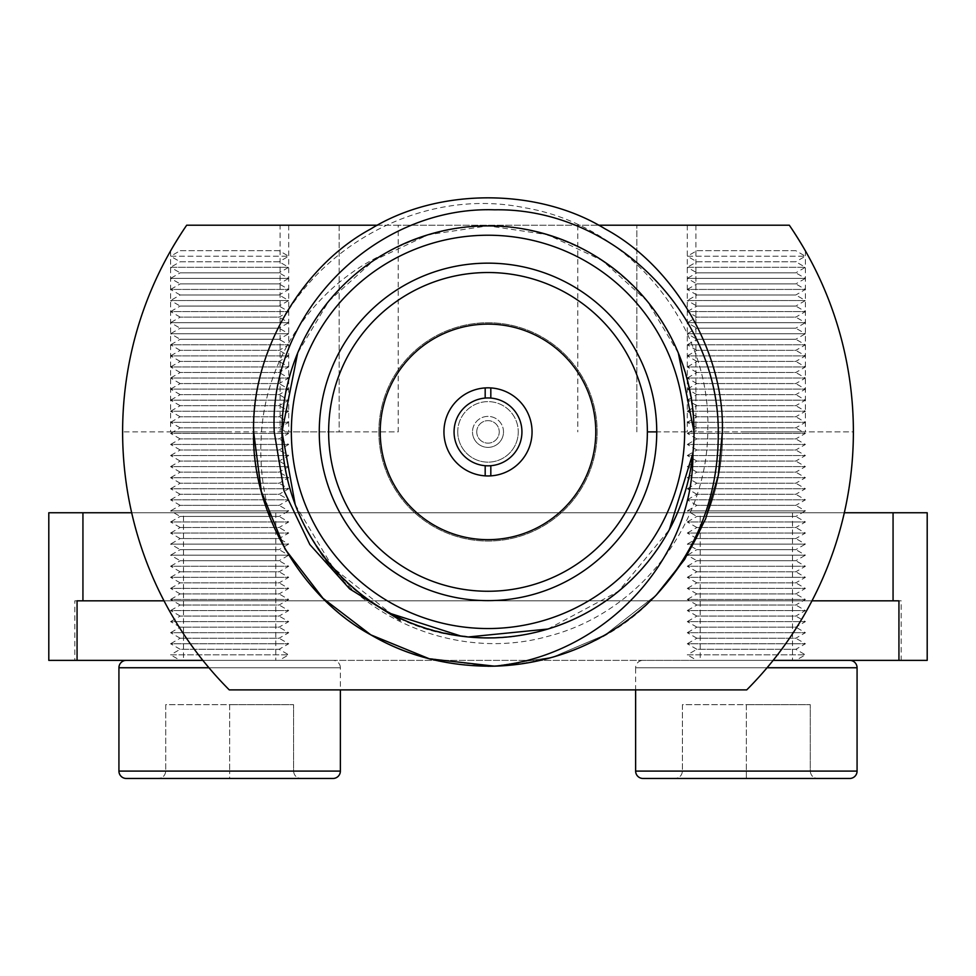 <?xml version="1.0" encoding="UTF-8"?>
<svg xmlns="http://www.w3.org/2000/svg" width="976" height="976" viewBox="0 0 976 976"><rect width="100%" height="100%" fill="white"/><g stroke="black" fill="none" stroke-linecap="round" stroke-linejoin="round"><path stroke-width="0.73" stroke-dasharray="4.88 3.66" d="M476.752 431.892A11.248 11.248 0 0 1 488 420.644A11.248 11.248 0 0 1 499.248 431.892A11.248 11.248 0 0 1 488 443.141A11.248 11.248 0 0 1 476.752 431.892A11.248 11.248 0 0 1 488 420.644A11.248 11.248 0 0 1 499.248 431.892A11.248 11.248 0 0 1 488 443.141A11.248 11.248 0 0 1 476.752 431.892M454.06 431.892A33.94 33.94 0 0 0 488 465.82A33.94 33.94 0 0 0 521.94 431.892A33.94 33.94 0 0 0 488 397.952A33.94 33.94 0 0 0 454.06 431.892M532.054 431.892A44.054 44.054 0 0 0 488 387.826A44.054 44.054 0 0 0 443.946 431.892A44.054 44.054 0 0 0 488 475.946A44.054 44.054 0 0 0 532.054 431.892M281.966 431.892A206.034 206.034 0 0 1 488 225.859A206.034 206.034 0 0 1 694.034 431.892C691.411 353.898 656.933 294.349 590.602 253.223C521.672 216.66 452.852 216.904 384.166 253.931C323.666 286.932 279.953 362.852 281.979 431.892C281.783 467.553 291.165 502.201 310.124 535.861C354.581 614.843 454.767 655.872 541.863 630.752C629.715 608.487 695.51 522.514 694.034 431.892A206.034 206.034 0 0 1 488 637.926A206.034 206.034 0 0 1 281.966 431.892M398.208 225.212L339.148 225.212L339.148 431.892L398.208 431.892L398.208 225.212L598.495 225.212L377.505 225.212M647.369 431.892L853.39 431.892A365.39 365.39 0 0 1 746.725 689.898L229.275 689.898A365.39 365.39 0 0 1 122.61 431.892L398.208 431.892M746.347 431.892L805.407 431.892L746.347 431.892M746.347 225.212L687.299 225.212L746.347 225.212M186.684 225.212L170.593 250.893L186.684 225.212A365.39 365.39 0 0 0 122.61 431.892L280.1 431.892L280.1 225.212L288.701 225.212L186.684 225.212L280.1 225.212M229.653 431.892L170.593 431.892L229.653 431.892M457.732 431.892A30.268 30.268 0 0 0 488 462.148A30.268 30.268 0 0 0 518.268 431.892A30.268 30.268 0 0 1 488 462.148A30.268 30.268 0 0 1 457.732 431.892A30.268 30.268 0 0 1 488 401.624A30.268 30.268 0 0 1 518.268 431.892A30.268 30.268 0 0 0 488 401.624A30.268 30.268 0 0 0 457.732 431.892M503.506 431.892A15.506 15.506 0 0 0 488 416.386A15.506 15.506 0 0 0 472.494 431.892A15.506 15.506 0 0 1 488 416.386A15.506 15.506 0 0 1 503.506 431.892A15.506 15.506 0 0 1 488 447.386A15.506 15.506 0 0 1 472.494 431.892A15.506 15.506 0 0 0 488 447.386A15.506 15.506 0 0 0 503.506 431.892M380.225 431.892A107.775 107.775 0 0 0 488 539.655A107.775 107.775 0 0 0 595.775 431.892A107.775 107.775 0 0 0 488 324.117A107.775 107.775 0 0 0 380.225 431.892M656.738 431.892A168.738 168.738 0 0 1 488 600.63A168.738 168.738 0 0 1 319.262 431.892A168.738 168.738 0 0 1 488 263.154A168.738 168.738 0 0 1 656.738 431.892L853.39 431.892A365.39 365.39 0 0 0 789.316 225.212L805.407 250.893L789.316 225.212M678.344 353.044L647.259 301.194L602.46 260.592L547.804 234.74L488 225.859L428.196 234.74L373.54 260.592L328.741 301.194L297.656 353.044M656.238 595.055L605.181 634.851L552.758 657.129L494.49 666.169L552.758 657.129L605.181 634.851L656.238 595.055L605.181 634.851L552.758 657.129L494.49 666.169L552.758 657.129L605.181 634.851L656.238 595.055C588.418 670.524 458.647 688.666 370.819 634.851C301.34 597.41 251.32 510.777 253.638 431.892C251.32 353.007 301.34 266.363 370.819 228.921C437.98 187.477 538.02 187.477 605.181 228.921C674.66 266.363 724.68 353.007 722.362 431.892C724.68 510.777 674.66 597.41 605.181 634.851C538.02 676.295 437.98 676.295 370.819 634.851C327.448 609.878 294.776 573.168 272.816 524.734A234.362 234.362 0 0 1 253.638 431.892C253.528 403.771 258.738 375.723 269.266 347.749A234.362 234.362 0 0 0 253.638 431.892C251.32 353.007 301.34 266.363 370.819 228.921C437.98 187.477 538.02 187.477 605.181 228.921C674.66 266.363 724.68 353.007 722.362 431.892C724.68 510.777 674.66 597.41 605.181 634.851C538.02 676.295 437.98 676.295 370.819 634.851C301.34 597.41 251.32 510.777 253.638 431.892C251.32 353.007 301.34 266.363 370.819 228.921C437.98 187.477 538.02 187.477 605.181 228.921C674.66 266.363 724.68 353.007 722.362 431.892C724.68 510.777 674.66 597.41 605.181 634.851C538.02 676.295 437.98 676.295 370.819 634.851C301.34 597.41 251.32 510.777 253.638 431.892C251.32 353.007 301.34 266.363 370.819 228.921C437.98 187.477 538.02 187.477 605.181 228.921C674.66 266.363 724.68 353.007 722.362 431.892C724.68 510.777 674.66 597.41 605.181 634.851C538.02 676.295 437.98 676.295 370.819 634.851C301.34 597.41 251.32 510.777 253.638 431.892L261.348 491.514L285.041 549.073L323.044 598.361L370.819 634.851L426.317 657.983L488 666.254L426.317 657.983L370.819 634.851M295.191 504.507L333.158 567.812L391.01 613.66M461.306 636.169C362.413 626.812 279.868 531.347 281.991 431.892C279.953 362.547 323.922 286.395 384.995 253.479C444.031 217.05 531.969 217.05 591.005 253.479C652.078 286.395 696.047 362.547 694.009 431.892C696.047 501.237 652.078 577.389 591.005 610.305C531.969 646.734 444.031 646.734 384.995 610.305C323.922 577.389 279.953 501.237 281.991 431.892C279.953 362.547 323.922 286.395 384.995 253.479C444.031 217.05 531.969 217.05 591.005 253.479C652.078 286.395 696.047 362.547 694.009 431.892C696.047 501.237 652.078 577.389 591.005 610.305C531.969 646.734 444.031 646.734 384.995 610.305C323.922 577.389 279.953 501.237 281.991 431.892C279.953 362.547 323.922 286.395 384.995 253.479C444.031 217.05 531.969 217.05 591.005 253.479C652.078 286.395 696.047 362.547 694.009 431.892C696.047 501.237 652.078 577.389 591.005 610.305C531.969 646.734 444.031 646.734 384.995 610.305C323.922 577.389 279.953 501.237 281.991 431.892C279.953 362.547 323.922 286.395 384.995 253.479C444.031 217.05 531.969 217.05 591.005 253.479C652.078 286.395 696.047 362.547 694.009 431.892C696.047 501.237 652.078 577.389 591.005 610.305C531.969 646.734 444.031 646.734 384.995 610.305C323.922 577.389 279.953 501.237 281.991 431.892C279.953 362.547 323.922 286.395 384.995 253.479C444.031 217.05 531.969 217.05 591.005 253.479C652.078 286.395 696.047 362.547 694.009 431.892C696.047 501.237 652.078 577.389 591.005 610.305C531.969 646.734 444.031 646.734 384.995 610.305C323.922 577.389 279.953 501.237 281.991 431.892C279.99 362.877 323.483 287.054 384.166 253.931C315.175 285.895 266.863 356.142 261.519 431.892C259.104 463.661 262.861 494.6 272.816 524.734M269.266 347.749C308.001 248.795 420.168 186.196 524.551 207.729C629.361 225.041 712.236 325.191 707.746 431.892C707.197 525.137 638.987 613.221 548.292 636.23C458.354 661.716 354.654 619.626 310.124 535.861C362.73 632.936 497.699 666.547 591.005 610.305C652.078 577.389 696.047 501.237 694.009 431.892C696.047 362.547 652.078 286.395 591.005 253.479C531.969 217.05 444.031 217.05 384.995 253.479C323.922 286.395 279.953 362.547 281.991 431.892C279.953 501.237 323.922 577.389 384.995 610.305C444.031 646.734 531.969 646.734 591.005 610.305C652.078 577.389 696.047 501.237 694.009 431.892C696.047 362.547 652.078 286.395 591.005 253.479C531.969 217.05 444.031 217.05 384.995 253.479C323.922 286.395 279.953 362.547 281.991 431.892C279.953 501.237 323.922 577.389 384.995 610.305C444.031 646.734 531.969 646.734 591.005 610.305C652.078 577.389 696.047 501.237 694.009 431.892C696.047 362.547 652.078 286.395 591.005 253.479C531.969 217.05 444.031 217.05 384.995 253.479C323.922 286.395 279.953 362.547 281.991 431.892C279.953 501.237 323.922 577.389 384.995 610.305C444.031 646.734 531.969 646.734 591.005 610.305C652.078 577.389 696.047 501.237 694.009 431.892C696.047 362.547 652.078 286.395 591.005 253.479C531.969 217.05 444.031 217.05 384.995 253.479C323.922 286.395 279.953 362.547 281.991 431.892C279.953 501.237 323.922 577.389 384.995 610.305C444.031 646.734 531.969 646.734 591.005 610.305C652.078 577.389 696.047 501.237 694.009 431.892C696.047 362.547 652.078 286.395 591.005 253.479C531.969 217.05 444.031 217.05 384.995 253.479C323.922 286.395 279.953 362.547 281.991 431.892C279.953 501.237 323.922 577.389 384.995 610.305C444.031 646.734 531.969 646.734 591.005 610.305C645.343 580.525 687.641 516.707 692.911 453.193L694.034 431.892M547.878 629.032L618.43 591.383L669.329 529.712M339.148 225.212L339.148 431.892L280.1 431.892M636.852 431.892L636.852 225.212L636.852 431.892M485.182 387.923L485.182 398.074M490.818 398.074L490.818 387.923M490.818 475.861L490.818 465.711M485.182 465.711L485.182 475.861M378.847 431.892A109.153 109.153 0 0 0 488 541.046A109.153 109.153 0 0 0 597.153 431.892A109.153 109.153 0 0 0 488 322.739A109.153 109.153 0 0 0 378.847 431.892A109.153 109.153 0 0 0 488 541.046A109.153 109.153 0 0 0 597.153 431.892A109.153 109.153 0 0 0 488 322.739A109.153 109.153 0 0 0 378.847 431.892M183.512 512.742L275.781 512.742L183.512 512.742L183.512 660.374L275.781 660.374L183.512 660.374M275.781 512.742L275.781 660.374M700.219 512.742L792.488 512.742L700.219 512.742L700.219 660.374L792.488 660.374L700.219 660.374M792.488 512.742L792.488 660.374M927.2 512.742L48.8 512.742M131.675 512.742L844.325 512.742M164.017 600.826L811.983 600.826M82.936 512.742L82.936 600.826L74.798 600.826L74.798 660.374L48.8 660.374M893.064 512.742L893.064 600.826L82.936 600.826M927.2 660.374L901.202 660.374L901.202 600.826L893.064 600.826M898.933 600.826L77.067 600.826M901.202 660.374L74.798 660.374M202.862 660.374L773.138 660.374M74.798 600.826L901.202 600.826M849.693 660.374L643.013 660.374L849.693 660.374M767.063 667.755L635.632 667.755A7.381 7.381 0 0 1 643.013 660.374M857.074 667.755L635.632 667.755L635.632 689.898M795.818 660.374L696.888 660.374L687.299 654.835L805.407 654.835L687.299 654.835L696.888 649.296L795.818 649.296L805.407 654.835L795.818 660.374L696.888 660.374M696.888 649.296L687.299 643.757L805.407 643.757L687.299 643.757L696.888 638.219L795.818 638.219L805.407 643.757L795.818 649.296L696.888 649.296M696.888 638.219L687.299 632.692L805.407 632.692L687.299 632.692L696.888 627.153L795.818 627.153L805.407 632.692L795.818 638.219L696.888 638.219M696.888 627.153L687.299 621.614L805.407 621.614L687.299 621.614L696.888 616.076L795.818 616.076L805.407 621.614L795.818 627.153L696.888 627.153M696.888 616.076L687.299 610.549L805.407 610.549L687.299 610.549L696.888 605.01L795.818 605.01L805.407 610.549L795.818 616.076L696.888 616.076M696.888 605.01L687.299 599.471L805.407 599.471L687.299 599.471L696.888 593.933L795.818 593.933L805.407 599.471L795.818 605.01L696.888 605.01M696.888 593.933L687.299 588.394L805.407 588.394L687.299 588.394L696.888 582.867L795.818 582.867L805.407 588.394L795.818 593.933L696.888 593.933M696.888 582.867L687.299 577.328L805.407 577.328L687.299 577.328L696.888 571.79L795.818 571.79L805.407 577.328L795.818 582.867L696.888 582.867M696.888 571.79L687.299 566.251L805.407 566.251L687.299 566.251L696.888 560.724L795.818 560.724L805.407 566.251L795.818 571.79L696.888 571.79M746.347 560.724L696.888 560.724L687.299 555.185L746.347 555.185L687.299 555.185L696.888 549.647L795.818 549.647L805.407 555.185L746.347 555.185L805.407 555.185L795.818 560.724L746.347 560.724M746.347 549.647L696.888 549.647L687.299 544.108L746.347 544.108L687.299 544.108L696.888 538.569L795.818 538.569L805.407 544.108L746.347 544.108L805.407 544.108L795.818 549.647L746.347 549.647M696.888 538.569L687.299 533.042L805.407 533.042L687.299 533.042L696.888 527.504L795.818 527.504L805.407 533.042L795.818 538.569L696.888 538.569M696.888 527.504L687.299 521.965L805.407 521.965L687.299 521.965L696.888 516.426L795.818 516.426L805.407 521.965L795.818 527.504L696.888 527.504M746.347 516.426L696.888 516.426L687.299 510.887L746.347 510.887L687.299 510.887L696.888 505.361L795.818 505.361L805.407 510.887L746.347 510.887L805.407 510.887L795.818 516.426L746.347 516.426M696.888 505.361L687.299 499.822L805.407 499.822L687.299 499.822L696.888 494.283L795.818 494.283L805.407 499.822L795.818 505.361L696.888 505.361M696.888 494.283L687.299 488.744L805.407 488.744L687.299 488.744L696.888 483.218L795.818 483.218L805.407 488.744L795.818 494.283L696.888 494.283M696.888 483.218L687.299 477.679L805.407 477.679L687.299 477.679L696.888 472.14L795.818 472.14L805.407 477.679L795.818 483.218L696.888 483.218M696.888 472.14L687.299 466.601L805.407 466.601L687.299 466.601L696.888 461.062L795.818 461.062L805.407 466.601L795.818 472.14L696.888 472.14M696.888 461.062L687.299 455.536L805.407 455.536L687.299 455.536L696.888 449.997L795.818 449.997L805.407 455.536L795.818 461.062L696.888 461.062M696.888 449.997L687.299 444.458L805.407 444.458L687.299 444.458L696.888 438.919L795.818 438.919L805.407 444.458L795.818 449.997L696.888 449.997M696.888 438.919L687.299 433.393L805.407 433.393L687.299 433.393L696.888 427.854L795.818 427.854L805.407 433.393L795.818 438.919L696.888 438.919M696.888 427.854L687.299 422.315L805.407 422.315L687.299 422.315L696.888 416.776L795.818 416.776L805.407 422.315L795.818 427.854L696.888 427.854M696.888 416.776L687.299 411.238L805.407 411.238L687.299 411.238L696.888 405.711L795.818 405.711L805.407 411.238L795.818 416.776L696.888 416.776M696.888 405.711L687.299 400.172L805.407 400.172L687.299 400.172L696.888 394.633L795.818 394.633L805.407 400.172L795.818 405.711L696.888 405.711M696.888 394.633L687.299 389.095L805.407 389.095L687.299 389.095L696.888 383.568L795.818 383.568L805.407 389.095L795.818 394.633L696.888 394.633M696.888 383.568L687.299 378.029L805.407 378.029L687.299 378.029L696.888 372.49L795.818 372.49L805.407 378.029L795.818 383.568L696.888 383.568M696.888 372.49L687.299 366.952L805.407 366.952L687.299 366.952L696.888 361.413L795.818 361.413L805.407 366.952L795.818 372.49L696.888 372.49M696.888 361.413L687.299 355.886L805.407 355.886L687.299 355.886L696.888 350.347L795.818 350.347L805.407 355.886L795.818 361.413L696.888 361.413M696.888 350.347L687.299 344.809L805.407 344.809L687.299 344.809L696.888 339.27L795.818 339.27L805.407 344.809L795.818 350.347L696.888 350.347M746.347 339.27L696.888 339.27L687.299 333.731L746.347 333.731L687.299 333.731L696.888 328.204L795.818 328.204L805.407 333.731L746.347 333.731L805.407 333.731L795.818 339.27L746.347 339.27M746.347 328.204L696.888 328.204L687.299 322.666L746.347 322.666L687.299 322.666L696.888 317.127L795.818 317.127L805.407 322.666L746.347 322.666L805.407 322.666L795.818 328.204L746.347 328.204M696.888 317.127L687.299 311.588L805.407 311.588L687.299 311.588L696.888 306.061L746.347 306.061L696.888 306.061L687.299 300.523L805.407 300.523L687.299 300.523L696.888 294.984L795.818 294.984L805.407 300.523L795.818 306.061L746.347 306.061L795.818 306.061L805.407 311.588L795.818 317.127L696.888 317.127M696.888 294.984L687.299 289.445L805.407 289.445L687.299 289.445L696.888 283.906L795.818 283.906L805.407 289.445L795.818 294.984L696.888 294.984M746.347 283.906L696.888 283.906L687.299 278.38L746.347 278.38L687.299 278.38L696.888 272.841L746.347 272.841L696.888 272.841L687.299 267.302L805.407 267.302L687.299 267.302L696.888 261.763L746.347 261.763L696.888 261.763L687.299 256.237L805.407 256.237L687.299 256.237L696.888 250.698L795.818 250.698L805.407 256.237L795.818 261.763L746.347 261.763L795.818 261.763L805.407 267.302L795.818 272.841L746.347 272.841L795.818 272.841L805.407 278.38L746.347 278.38L805.407 278.38L795.818 283.906L746.347 283.906M849.693 778.47L643.013 778.47M746.347 778.47L817.656 778.47L746.347 778.47L746.347 771.089L746.347 778.47M682.431 771.089C681.956 775.542 679.491 778.006 675.05 778.47C679.491 778.006 681.956 775.542 682.431 771.089L682.431 704.66L746.347 704.66L746.347 771.089L746.347 704.66L682.431 704.66L682.431 771.089L746.347 771.089L682.431 771.089M810.275 771.089C810.751 775.542 813.203 778.006 817.656 778.47C813.203 778.006 810.751 775.542 810.275 771.089L810.275 704.66L746.347 704.66L810.275 704.66L810.275 771.089L746.347 771.089L810.275 771.089M795.818 250.698L696.888 250.698M118.926 667.755L340.368 667.755A7.381 7.381 0 0 0 332.987 660.374L126.307 660.374L332.987 660.374M208.937 667.755L340.368 667.755L340.368 689.898M279.112 660.374L180.182 660.374L170.593 654.835L288.701 654.835L170.593 654.835L180.182 649.296L279.112 649.296L288.701 654.835L279.112 660.374L180.182 660.374M180.182 649.296L170.593 643.757L288.701 643.757L170.593 643.757L180.182 638.219L279.112 638.219L288.701 643.757L279.112 649.296L180.182 649.296M180.182 638.219L170.593 632.692L288.701 632.692L170.593 632.692L180.182 627.153L279.112 627.153L288.701 632.692L279.112 638.219L180.182 638.219M180.182 627.153L170.593 621.614L288.701 621.614L170.593 621.614L180.182 616.076L279.112 616.076L288.701 621.614L279.112 627.153L180.182 627.153M180.182 616.076L170.593 610.549L288.701 610.549L170.593 610.549L180.182 605.01L279.112 605.01L288.701 610.549L279.112 616.076L180.182 616.076M180.182 605.01L170.593 599.471L288.701 599.471L170.593 599.471L180.182 593.933L279.112 593.933L288.701 599.471L279.112 605.01L180.182 605.01M180.182 593.933L170.593 588.394L288.701 588.394L170.593 588.394L180.182 582.867L279.112 582.867L288.701 588.394L279.112 593.933L180.182 593.933M180.182 582.867L170.593 577.328L288.701 577.328L170.593 577.328L180.182 571.79L279.112 571.79L288.701 577.328L279.112 582.867L180.182 582.867M180.182 571.79L170.593 566.251L288.701 566.251L170.593 566.251L180.182 560.724L279.112 560.724L288.701 566.251L279.112 571.79L180.182 571.79M229.653 560.724L180.182 560.724L170.593 555.185L229.653 555.185L170.593 555.185L180.182 549.647L279.112 549.647L288.701 555.185L229.653 555.185L288.701 555.185L279.112 560.724L229.653 560.724M229.653 549.647L180.182 549.647L170.593 544.108L229.653 544.108L170.593 544.108L180.182 538.569L279.112 538.569L288.701 544.108L229.653 544.108L288.701 544.108L279.112 549.647L229.653 549.647M180.182 538.569L170.593 533.042L288.701 533.042L170.593 533.042L180.182 527.504L279.112 527.504L288.701 533.042L279.112 538.569L180.182 538.569M180.182 527.504L170.593 521.965L288.701 521.965L170.593 521.965L180.182 516.426L279.112 516.426L288.701 521.965L279.112 527.504L180.182 527.504M229.653 516.426L180.182 516.426L170.593 510.887L229.653 510.887L170.593 510.887L180.182 505.361L279.112 505.361L288.701 510.887L229.653 510.887L288.701 510.887L279.112 516.426L229.653 516.426M180.182 505.361L170.593 499.822L288.701 499.822L170.593 499.822L180.182 494.283L279.112 494.283L288.701 499.822L279.112 505.361L180.182 505.361M180.182 494.283L170.593 488.744L288.701 488.744L170.593 488.744L180.182 483.218L279.112 483.218L288.701 488.744L279.112 494.283L180.182 494.283M180.182 483.218L170.593 477.679L288.701 477.679L170.593 477.679L180.182 472.14L279.112 472.14L288.701 477.679L279.112 483.218L180.182 483.218M180.182 472.14L170.593 466.601L288.701 466.601L170.593 466.601L180.182 461.062L279.112 461.062L288.701 466.601L279.112 472.14L180.182 472.14M180.182 461.062L170.593 455.536L288.701 455.536L170.593 455.536L180.182 449.997L279.112 449.997L288.701 455.536L279.112 461.062L180.182 461.062M180.182 449.997L170.593 444.458L288.701 444.458L170.593 444.458L180.182 438.919L279.112 438.919L288.701 444.458L279.112 449.997L180.182 449.997M180.182 438.919L170.593 433.393L288.701 433.393L170.593 433.393L180.182 427.854L279.112 427.854L288.701 433.393L279.112 438.919L180.182 438.919M180.182 427.854L170.593 422.315L288.701 422.315L170.593 422.315L180.182 416.776L279.112 416.776L288.701 422.315L279.112 427.854L180.182 427.854M180.182 416.776L170.593 411.238L288.701 411.238L170.593 411.238L180.182 405.711L279.112 405.711L288.701 411.238L279.112 416.776L180.182 416.776M180.182 405.711L170.593 400.172L288.701 400.172L170.593 400.172L180.182 394.633L279.112 394.633L288.701 400.172L279.112 405.711L180.182 405.711M180.182 394.633L170.593 389.095L288.701 389.095L170.593 389.095L180.182 383.568L279.112 383.568L288.701 389.095L279.112 394.633L180.182 394.633M180.182 383.568L170.593 378.029L288.701 378.029L170.593 378.029L180.182 372.49L279.112 372.49L288.701 378.029L279.112 383.568L180.182 383.568M180.182 372.49L170.593 366.952L288.701 366.952L170.593 366.952L180.182 361.413L279.112 361.413L288.701 366.952L279.112 372.49L180.182 372.49M180.182 361.413L170.593 355.886L288.701 355.886L170.593 355.886L180.182 350.347L279.112 350.347L288.701 355.886L279.112 361.413L180.182 361.413M180.182 350.347L170.593 344.809L288.701 344.809L170.593 344.809L180.182 339.27L279.112 339.27L288.701 344.809L279.112 350.347L180.182 350.347M229.653 339.27L180.182 339.27L170.593 333.731L229.653 333.731L170.593 333.731L180.182 328.204L279.112 328.204L288.701 333.731L229.653 333.731L288.701 333.731L279.112 339.27L229.653 339.27M229.653 328.204L180.182 328.204L170.593 322.666L229.653 322.666L170.593 322.666L180.182 317.127L279.112 317.127L288.701 322.666L229.653 322.666L288.701 322.666L279.112 328.204L229.653 328.204M180.182 317.127L170.593 311.588L288.701 311.588L170.593 311.588L180.182 306.061L229.653 306.061L180.182 306.061L170.593 300.523L288.701 300.523L170.593 300.523L180.182 294.984L279.112 294.984L288.701 300.523L279.112 306.061L229.653 306.061L279.112 306.061L288.701 311.588L279.112 317.127L180.182 317.127M180.182 294.984L170.593 289.445L288.701 289.445L170.593 289.445L180.182 283.906L279.112 283.906L288.701 289.445L279.112 294.984L180.182 294.984M229.653 283.906L180.182 283.906L170.593 278.38L229.653 278.38L170.593 278.38L180.182 272.841L229.653 272.841L180.182 272.841L170.593 267.302L288.701 267.302L170.593 267.302L180.182 261.763L229.653 261.763L180.182 261.763L170.593 256.237L288.701 256.237L170.593 256.237L180.182 250.698L279.112 250.698L288.701 256.237L279.112 261.763L229.653 261.763L279.112 261.763L288.701 267.302L279.112 272.841L229.653 272.841L279.112 272.841L288.701 278.38L229.653 278.38L288.701 278.38L279.112 283.906L229.653 283.906M332.987 778.47L126.307 778.47M229.653 778.47L158.344 778.47L300.95 778.47L229.653 778.47L229.653 771.089L229.653 778.47M165.725 771.089C165.249 775.542 162.797 778.006 158.344 778.47C162.797 778.006 165.249 775.542 165.725 771.089L165.725 704.66L229.653 704.66L229.653 771.089L229.653 704.66L165.725 704.66L165.725 771.089L229.653 771.089L165.725 771.089M293.569 771.089C294.044 775.542 296.509 778.006 300.95 778.47C296.509 778.006 294.044 775.542 293.569 771.089L293.569 704.66L229.653 704.66L293.569 704.66L293.569 771.089L229.653 771.089L293.569 771.089M279.112 250.698L180.182 250.698M577.792 225.212L577.792 431.892M695.9 225.212L695.9 431.892M857.074 771.089L635.632 771.089M340.368 771.089L118.926 771.089M687.299 225.212L687.299 431.892M170.593 250.893L170.593 431.892M288.701 225.212L288.701 431.892M805.407 250.893L805.407 431.892"/><path stroke-width="1.46" d="M490.818 465.711A33.94 33.94 0 0 0 521.94 431.892A33.94 33.94 0 0 0 490.818 398.074L490.818 387.923A44.054 44.054 0 0 0 443.946 431.892A44.054 44.054 0 0 0 490.818 475.861L490.818 465.711A33.94 33.94 0 0 1 485.182 465.711L485.182 475.861M485.182 387.923L485.182 398.074A33.94 33.94 0 0 0 454.06 431.892A33.94 33.94 0 0 0 485.182 465.711M490.818 475.861A44.054 44.054 0 0 0 532.054 431.892A44.054 44.054 0 0 0 490.818 387.923M789.316 225.212L598.495 225.212L789.316 225.212A365.39 365.39 0 0 1 746.725 689.898L229.275 689.898A365.39 365.39 0 0 1 186.684 225.212L339.148 225.212M377.505 225.212L186.684 225.212M380.225 431.892A107.775 107.775 0 0 0 488 539.655A107.775 107.775 0 0 0 595.775 431.892A107.775 107.775 0 0 0 488 324.117A107.775 107.775 0 0 0 380.225 431.892M328.631 431.892A159.369 159.369 0 0 0 488 591.261A159.369 159.369 0 0 0 647.369 431.892A159.369 159.369 0 0 0 488 272.524A159.369 159.369 0 0 0 328.631 431.892M319.262 431.892A168.738 168.738 0 0 0 488 600.63A168.738 168.738 0 0 0 656.738 431.892A168.738 168.738 0 0 0 488 263.154A168.738 168.738 0 0 0 319.262 431.892M297.656 353.044L281.966 431.892A206.034 206.034 0 0 1 488 225.859A206.034 206.034 0 0 1 694.034 431.892L678.344 353.044M669.329 529.712L692.911 453.193C693.899 561.956 601.68 656.36 494.49 666.169L429.391 658.812L370.819 634.851L323.044 598.361L285.041 549.073L261.348 491.514L253.638 431.892C251.32 353.007 301.34 266.363 370.819 228.921C437.98 187.477 538.02 187.477 605.181 228.921C674.66 266.363 724.68 353.007 722.362 431.892L718.287 475.422L705.66 518.768L684.627 559.431L656.238 595.055A234.362 234.362 0 0 1 494.49 666.169L429.391 658.812L370.819 634.851L323.044 598.361L285.041 549.073L261.348 491.514L253.638 431.892C251.32 353.007 301.34 266.363 370.819 228.921C437.98 187.477 538.02 187.477 605.181 228.921C674.66 266.363 724.68 353.007 722.362 431.892L718.287 475.422L705.66 518.768L684.627 559.431L656.238 595.055C698.023 548.695 718.702 494.307 718.263 431.892C718.751 313.796 613.209 207.668 494.649 209.816C375.858 205.802 268.388 312.808 274.244 431.892L283.992 490.757L309.819 544.523L349.64 588.87L400.233 620.272M494.49 666.169L488 666.254L494.49 666.169C448.948 666.767 407.712 656.323 370.819 634.851C301.34 597.41 251.32 510.777 253.638 431.892C251.32 353.007 301.34 266.363 370.819 228.921C437.98 187.477 538.02 187.477 605.181 228.921C674.66 266.363 724.68 353.007 722.362 431.892L718.287 475.422L705.66 518.768L684.627 559.431L656.238 595.055L684.627 559.431L705.66 518.768L718.287 475.422L722.362 431.892C724.68 353.007 674.66 266.363 605.181 228.921C538.02 187.477 437.98 187.477 370.819 228.921C301.34 266.363 251.32 353.007 253.638 431.892L261.348 491.514L285.041 549.073L323.044 598.361L370.819 634.851M281.966 431.892A206.034 206.034 0 0 0 488 637.926A206.034 206.034 0 0 0 694.034 431.892A206.034 206.034 0 0 1 488 637.926A206.034 206.034 0 0 1 281.966 431.892L295.191 504.507M391.01 613.66L461.306 636.169L468.321 636.962L547.878 629.032M656.738 431.892L647.369 431.892M490.818 398.074A33.94 33.94 0 0 0 485.182 398.074M82.936 600.826L77.067 600.826L77.067 660.374L48.8 660.374L48.8 512.742L82.936 512.742L82.936 600.826L164.017 600.826M82.936 512.742L131.675 512.742M844.325 512.742L927.2 512.742L927.2 660.374L898.933 660.374L898.933 600.826L893.064 600.826L893.064 512.742M811.983 600.826L893.064 600.826M77.067 660.374L202.862 660.374M773.138 660.374L898.933 660.374M635.632 689.898L635.632 771.089A7.381 7.381 0 0 0 643.013 778.47L849.693 778.47A7.381 7.381 0 0 0 857.074 771.089L857.074 667.755A7.381 7.381 0 0 0 849.693 660.374M208.937 667.755L118.926 667.755L118.926 771.089A7.381 7.381 0 0 0 126.307 778.47L332.987 778.47A7.381 7.381 0 0 0 340.368 771.089L340.368 689.898M118.926 667.755A7.381 7.381 0 0 1 126.307 660.374M684.652 431.892A196.652 196.652 0 0 0 488 235.228A196.652 196.652 0 0 0 291.348 431.892A196.652 196.652 0 0 0 488 628.544A196.652 196.652 0 0 0 684.652 431.892M635.632 771.089L857.074 771.089M857.074 667.755L767.063 667.755M118.926 771.089L340.368 771.089"/></g></svg>
